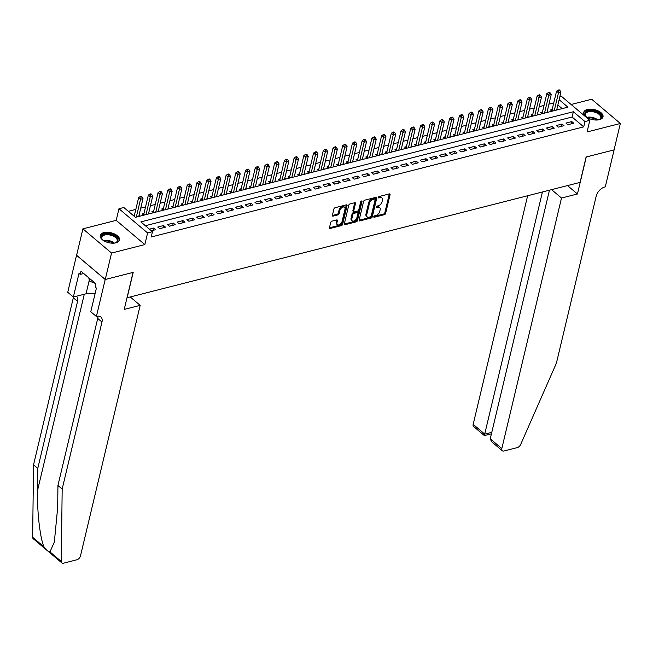<?xml version="1.0" encoding="UTF-8"?>
<svg xmlns="http://www.w3.org/2000/svg" width="653" height="653" viewBox="0 0 653 653"><rect width="100%" height="100%" fill="white"/><g stroke="black" fill="none" stroke-linecap="round" stroke-linejoin="round"><path stroke-width="0.98" d="M373.785 216.682A0.873 0.522 130.2 0 0 374.283 217.245L384.413 214.657A1.241 0.751 130.2 0 0 385.621 213.376L390.07 194.7A1.241 0.751 130.2 0 0 389.914 193.998A1.241 0.751 130.2 0 0 389.359 193.908L379.222 196.488A0.873 0.522 130.2 0 0 378.879 197.941L380.193 197.606A3.983 2.392 130.2 0 1 381.972 197.883A3.983 2.392 130.2 0 1 382.454 200.153L382.078 201.704A3.983 2.392 130.2 0 1 378.234 205.801L376.928 206.136A0.873 0.522 130.2 0 0 376.577 207.589L377.891 207.254A3.983 2.392 130.2 0 1 379.671 207.54A3.983 2.392 130.2 0 1 380.152 209.801L379.785 211.36A3.983 2.392 130.2 0 1 375.94 215.457L374.626 215.792A0.873 0.522 130.2 0 0 373.785 216.682M115.899 242.843A9.893 5.093 13.4 0 0 119.483 240.026A9.893 5.093 13.4 0 0 114.593 234.011A9.893 5.093 13.4 0 0 103.819 232.623A9.893 5.093 13.4 0 0 100.244 235.439A9.893 5.093 13.4 0 0 105.125 241.455A9.893 5.093 13.4 0 0 115.899 242.843M599.43 119.687A9.893 5.093 13.4 0 0 603.013 116.871A9.893 5.093 13.4 0 0 598.124 110.863A9.893 5.093 13.4 0 0 587.357 109.475A9.893 5.093 13.4 0 0 583.774 112.292A9.893 5.093 13.4 0 0 588.663 118.299A9.893 5.093 13.4 0 0 599.43 119.687M331.92 221.155A1.241 0.751 130.2 0 0 330.72 222.436L329.471 227.677A1.241 0.751 130.2 0 0 329.626 228.387A1.241 0.751 130.2 0 0 330.181 228.477L341.437 225.603A1.241 0.751 130.2 0 0 342.637 224.322L347.086 205.646A1.241 0.751 130.2 0 0 346.939 204.944A1.241 0.751 130.2 0 0 346.384 204.854L335.128 207.719A1.241 0.751 130.2 0 0 333.92 209.001L332.418 215.327A1.241 0.751 130.2 0 0 332.565 216.037A1.241 0.751 130.2 0 0 333.12 216.127L337.944 214.894A1.241 0.751 130.2 0 0 339.144 213.621L339.887 210.478A3.33 2 130.2 0 1 341.968 207.589A3.33 2 130.2 0 1 344.588 207.287A3.33 2 130.2 0 1 344.996 209.18L342.066 221.473A3.33 2 130.2 0 1 339.993 224.371A3.33 2 130.2 0 1 337.364 224.665A3.33 2 130.2 0 1 336.956 222.771L337.446 220.722A1.241 0.751 130.2 0 0 337.299 220.02A1.241 0.751 130.2 0 0 336.744 219.93L331.92 221.155M105.247 279.492L76.605 255.266L82.907 228.836L111.549 253.062L105.247 279.492L133.196 272.374L127.147 297.744L580.068 182.391L586.108 157.014L614.057 149.904L620.35 123.474L587.063 131.955L589.83 120.323L584.974 121.564L583.717 126.845L151.202 237.006L152.467 231.717L147.602 232.958L118.96 208.731L123.825 207.499L135.432 217.318L567.939 107.157L559.131 99.705M111.549 253.062L144.835 244.581L147.602 232.958M359.142 220.118A1.241 0.751 130.2 0 0 359.297 220.828A1.241 0.751 130.2 0 0 359.852 220.918L371.108 218.045A1.241 0.751 130.2 0 0 372.308 216.772L376.757 198.088A1.241 0.751 130.2 0 0 376.61 197.386A1.241 0.751 130.2 0 0 376.055 197.296L364.79 200.161A1.241 0.751 130.2 0 0 363.59 201.442L359.142 220.118M356.277 221.824L345.013 224.697A1.241 0.751 130.2 0 1 344.458 224.608A1.241 0.751 130.2 0 1 344.311 223.897L348.759 205.222A1.241 0.751 130.2 0 1 349.959 203.94L354.775 202.716A1.241 0.751 130.2 0 1 355.33 202.805A1.241 0.751 130.2 0 1 355.485 203.507L353.681 211.082A1.241 0.751 130.2 0 0 353.828 211.792A1.241 0.751 130.2 0 0 354.383 211.882L357.583 211.066A1.241 0.751 130.2 0 0 358.783 209.784L360.66 201.899A0.873 0.522 130.2 0 1 361.999 201.557L357.477 220.543A1.241 0.751 130.2 0 1 356.277 221.824L355.501 221.171L344.286 224.028M620.35 123.474L591.708 99.248L571.114 104.496M143.97 213.507L142.264 213.939L143.758 215.196M153.692 211.025L151.986 211.466L153.471 212.723M163.405 208.552L161.707 208.984L163.193 210.242M173.127 206.079L171.429 206.511L172.914 207.768M182.848 203.605L181.142 204.038L182.636 205.295M192.562 201.124L190.864 201.557L192.349 202.822M202.283 198.651L200.585 199.083L202.071 200.34M212.005 196.178L210.299 196.61L211.792 197.867M221.726 193.704L220.02 194.137L221.506 195.394M231.44 191.223L229.742 191.656L231.227 192.921M241.161 188.75L239.463 189.182L240.949 190.439M250.883 186.276L249.177 186.709L250.67 187.966M260.596 183.803L258.898 184.236L260.384 185.493M270.318 181.322L268.62 181.754L270.105 183.011M280.039 178.849L278.341 179.281L279.827 180.538M289.761 176.375L288.055 176.808L289.548 178.065M299.474 173.894L297.776 174.327L299.262 175.592M309.196 171.421L307.498 171.853L308.983 173.11M318.917 168.947L317.211 169.38L318.705 170.637M328.639 166.474L326.933 166.907L328.418 168.164M338.352 163.993L336.654 164.425L338.14 165.691M348.073 161.52L346.376 161.952L347.861 163.209M357.795 159.046L356.089 159.479L357.583 160.736M367.508 156.573L365.811 157.006L367.296 158.263M377.23 154.092L375.532 154.524L377.018 155.781M386.951 151.618L385.246 152.051L386.739 153.308M396.673 149.145L394.967 149.578L396.453 150.835M406.386 146.664L404.689 147.105L406.174 148.362M416.108 144.191L414.41 144.623L415.896 145.88M425.829 141.717L424.124 142.15L425.617 143.407M435.543 139.244L433.845 139.677L435.331 140.934M445.264 136.763L443.567 137.195L445.052 138.46M454.986 134.289L453.288 134.722L454.774 135.979M464.707 131.816L463.001 132.249L464.495 133.506M474.421 129.343L472.723 129.776L474.209 131.033M484.142 126.862L482.445 127.294L483.93 128.559M493.864 124.388L492.158 124.821L493.652 126.078M503.585 121.915L501.879 122.348L503.365 123.605M513.299 119.434L511.601 119.874L513.087 121.132M523.02 116.96L521.323 117.393L522.808 118.65M532.742 114.487L531.036 114.92L532.53 116.177M542.455 112.014L540.757 112.447L542.243 113.704M567.898 124.699L573.726 123.213L571.791 121.58L565.963 123.066L567.898 124.699M558.176 127.172L564.004 125.686L562.07 124.054L556.242 125.539L558.176 127.172M548.455 129.653L554.291 128.168L552.356 126.527L546.52 128.012L548.455 129.653M538.741 132.126L544.569 130.641L542.635 129L536.799 130.486L538.741 132.126M529.02 134.6L534.848 133.114L532.913 131.482L527.085 132.967L529.02 134.6M519.298 137.073L525.134 135.587L523.192 133.955L517.364 135.44L519.298 137.073M509.577 139.554L515.413 138.069L513.478 136.428L507.642 137.914L509.577 139.554M499.863 142.028L505.691 140.542L503.757 138.909L497.929 140.387L499.863 142.028M490.142 144.501L495.97 143.015L494.035 141.383L488.207 142.868L490.142 144.501M480.42 146.982L486.256 145.497L484.322 143.856L478.486 145.341L480.42 146.982M470.699 149.455L476.535 147.97L474.6 146.329L468.764 147.815L470.699 149.455M460.985 151.929L466.813 150.443L464.879 148.811L459.051 150.296L460.985 151.929M451.264 154.402L457.092 152.916L455.157 151.284L449.329 152.769L451.264 154.402M441.542 156.883L447.378 155.398L445.444 153.757L439.608 155.243L441.542 156.883M431.829 159.356L437.657 157.871L435.722 156.23L429.886 157.716L431.829 159.356M422.107 161.83L427.935 160.344L426.001 158.712L420.173 160.197L422.107 161.83M412.386 164.303L418.222 162.817L416.279 161.185L410.451 162.67L412.386 164.303M402.664 166.784L408.5 165.299L406.566 163.658L400.73 165.144L402.664 166.784M392.951 169.258L398.779 167.772L396.844 166.131L391.016 167.617L392.951 169.258M383.229 171.731L389.057 170.245L387.123 168.613L381.295 170.098L383.229 171.731M373.508 174.212L379.344 172.727L377.41 171.086L371.573 172.572L373.508 174.212M363.794 176.685L369.622 175.2L367.688 173.559L361.852 175.045L363.794 176.685M354.073 179.159L359.901 177.673L357.966 176.041L352.138 177.526L354.073 179.159M344.351 181.632L350.179 180.146L348.245 178.514L342.417 179.999L344.351 181.632M334.63 184.113L340.466 182.628L338.532 180.987L332.695 182.473L334.63 184.113M324.916 186.587L330.745 185.101L328.81 183.46L322.982 184.946L324.916 186.587M315.195 189.06L321.023 187.574L319.088 185.942L313.26 187.427L315.195 189.06M305.473 191.533L311.31 190.047L309.375 188.415L303.539 189.901L305.473 191.533M295.752 194.014L301.588 192.529L299.654 190.888L293.817 192.374L295.752 194.014M286.038 196.488L291.867 195.002L289.932 193.361L284.104 194.847L286.038 196.488M276.317 198.961L282.145 197.475L280.21 195.843L274.382 197.328L276.317 198.961M266.595 201.434L272.432 199.957L270.497 198.316L264.661 199.802L266.595 201.434M256.882 203.916L262.71 202.43L260.776 200.789L254.939 202.275L256.882 203.916M247.161 206.389L252.989 204.903L251.054 203.271L245.226 204.756L247.161 206.389M237.439 208.862L243.275 207.376L241.332 205.744L235.504 207.23L237.439 208.862M227.717 211.343L233.554 209.858L231.619 208.217L225.783 209.703L227.717 211.343M218.004 213.817L223.832 212.331L221.898 210.69L216.07 212.176L218.004 213.817M208.283 216.29L214.111 214.804L212.176 213.172L206.348 214.657L208.283 216.29M198.561 218.763L204.397 217.278L202.463 215.645L196.626 217.131L198.561 218.763M188.839 221.245L194.676 219.759L192.741 218.118L186.905 219.604L188.839 221.245M179.126 223.718L184.954 222.232L183.02 220.592L177.192 222.077L179.126 223.718M169.405 226.191L175.233 224.705L173.298 223.073L167.47 224.559L169.405 226.191M159.683 228.664L165.519 227.179L163.585 225.546L157.748 227.032L159.683 228.664M583.717 126.845L572.101 117.026L145.366 225.718M151.365 230.787L155.798 229.66L153.863 228.019L149.431 229.154M553.744 102.962L548.928 104.186M544.022 105.435L539.215 106.659M534.309 107.908L529.493 109.141M524.588 110.39L519.772 111.614M514.866 112.863L510.05 114.087M505.144 115.336L500.337 116.561M495.431 117.818L490.615 119.042M485.71 120.291L480.894 121.515M475.988 122.764L471.18 123.988M466.275 125.237L461.459 126.47M456.553 127.719L451.737 128.943M446.832 130.192L442.016 131.416M437.11 132.665L432.302 133.889M427.397 135.138L422.581 136.371M417.675 137.62L412.859 138.844M407.954 140.093L403.138 141.317M398.232 142.566L393.424 143.791M388.519 145.039L383.703 146.272M378.797 147.521L373.981 148.745M369.076 149.994L364.268 151.218M359.362 152.467L354.546 153.7M349.641 154.949L344.825 156.173M339.919 157.422L335.103 158.646M330.198 159.895L325.39 161.12M320.484 162.368L315.668 163.601M310.763 164.85L305.947 166.074M301.041 167.323L296.225 168.547M291.328 169.796L286.512 171.021M281.606 172.27L276.79 173.502M271.885 174.751L267.069 175.975M262.163 177.224L257.355 178.449M252.45 179.697L247.634 180.922M242.728 182.179L237.912 183.403M233.007 184.652L228.191 185.876M223.285 187.125L218.477 188.35M213.572 189.599L208.756 190.831M203.85 192.08L199.034 193.304M194.129 194.553L189.321 195.778M184.415 197.026L179.599 198.251M174.694 199.5L169.878 200.732M164.972 201.981L160.156 203.205M155.251 204.454L150.443 205.679M145.537 206.928L140.722 208.152M135.816 209.409L128.331 211.311M562.168 108.627L557.866 104.994M552.177 109.533L550.479 109.965L551.965 111.23M556.911 108.994L557.793 109.745M547.198 111.475L548.079 112.218M537.476 113.948L538.358 114.691M527.755 116.422L528.636 117.165M518.041 118.895L518.923 119.646M508.32 121.376L509.201 122.119M498.598 123.85L499.48 124.592M488.877 126.323L489.758 127.074M479.163 128.796L480.045 129.547M469.442 131.277L470.323 132.02M459.72 133.751L460.602 134.494M449.999 136.224L450.888 136.975M440.285 138.697L441.167 139.448M430.564 141.179L431.445 141.921M420.842 143.652L421.724 144.395M411.129 146.125L412.01 146.876M401.407 148.606L402.289 149.349M391.686 151.08L392.567 151.823M381.964 153.553L382.846 154.304M372.251 156.026L373.132 156.777M362.529 158.508L363.411 159.25M352.808 160.981L353.689 161.724M343.094 163.454L343.976 164.205M333.373 165.927L334.254 166.678M323.651 168.409L324.533 169.151M313.93 170.882L314.811 171.625M304.216 173.355L305.098 174.106M294.495 175.837L295.376 176.579M284.773 178.31L285.655 179.053M275.052 180.783L275.941 181.526M265.338 183.256L266.22 184.007M255.617 185.738L256.498 186.48M245.895 188.211L246.777 188.954M236.182 190.684L237.063 191.435M226.46 193.157L227.342 193.908M216.739 195.639L217.62 196.382M207.017 198.112L207.899 198.855M197.304 200.585L198.186 201.336M187.582 203.067L188.464 203.809M177.861 205.54L178.742 206.283M168.139 208.013L169.029 208.756M158.426 210.486L159.308 211.237M148.704 212.968L149.586 213.711M138.983 215.441L139.864 216.184M144.835 244.581L116.193 220.363L82.907 228.836M116.193 220.363L118.96 208.731M559.907 96.424L561.188 96.097L589.83 120.323M584.974 121.564L573.358 111.745L140.852 221.898L152.467 231.717M572.101 117.026L573.358 111.745M571.791 121.58L571.253 123.841M562.07 124.054L561.531 126.323M552.356 126.527L551.809 128.796M542.635 129L542.096 131.269M532.913 131.482L532.375 133.743M523.192 133.955L522.653 136.224M513.478 136.428L512.94 138.697M503.757 138.909L503.218 141.17M494.035 141.383L493.497 143.652M484.322 143.856L483.775 146.125M474.6 146.329L474.062 148.598M464.879 148.811L464.34 151.072M455.157 151.284L454.619 153.553M445.444 153.757L444.897 156.026M435.722 156.23L435.184 158.499M426.001 158.712L425.462 160.973M416.279 161.185L415.741 163.454M406.566 163.658L406.027 165.927M396.844 166.131L396.306 168.401M387.123 168.613L386.584 170.882M377.41 171.086L376.863 173.355M367.688 173.559L367.149 175.828M357.966 176.041L357.428 178.302M348.245 178.514L347.706 180.783M338.532 180.987L337.993 183.256M328.81 183.46L328.271 185.73M319.088 185.942L318.55 188.203M309.375 188.415L308.828 190.684M299.654 190.888L299.115 193.157M289.932 193.361L289.393 195.631M280.21 195.843L279.672 198.104M270.497 198.316L269.95 200.585M260.776 200.789L260.237 203.059M251.054 203.271L250.515 205.532M241.332 205.744L240.794 208.013M231.619 208.217L231.08 210.486M221.898 210.69L221.359 212.96M212.176 213.172L211.637 215.433M202.463 215.645L201.916 217.914M192.741 218.118L192.202 220.388M183.02 220.592L182.481 222.861M173.298 223.073L172.759 225.334M163.585 225.546L163.038 227.815M153.863 228.019L153.324 230.289M379.671 207.54L378.895 206.879A3.983 2.392 130.2 0 0 377.116 206.601L377.891 207.254M376.144 206.846L377.116 206.601M381.972 197.883L381.197 197.23A3.983 2.392 130.2 0 0 379.417 196.953L380.193 197.606M378.446 197.198L379.417 196.953M373.851 216.502L383.646 214.004A1.241 0.751 130.2 0 0 384.846 212.723L389.294 194.047A1.241 0.751 130.2 0 0 389.319 193.917M359.117 220.249L370.333 217.392A1.241 0.751 130.2 0 0 371.533 216.11L375.981 197.435A1.241 0.751 130.2 0 0 376.006 197.304M370.406 216.861A0.873 0.522 130.2 0 0 371.247 215.963L375.149 199.573A0.873 0.522 130.2 0 0 374.659 199.018L373.271 199.369A3.983 2.392 130.2 0 0 369.427 203.467L366.757 214.674A3.983 2.392 130.2 0 0 367.239 216.935A3.983 2.392 130.2 0 0 369.018 217.212L370.406 216.861M375.042 199.075L374.275 198.422A0.873 0.522 130.2 0 0 373.883 198.365L374.659 199.018M367.239 216.935L366.464 216.282A3.983 2.392 130.2 0 1 365.982 214.021L368.651 202.814A3.983 2.392 130.2 0 1 372.496 198.716L373.883 198.365M353.828 211.792L353.053 211.139A1.241 0.751 130.2 0 1 352.906 210.429L354.71 202.854A1.241 0.751 130.2 0 0 354.734 202.724M361.158 201.173L356.701 219.89L357.477 220.543M351.804 218.943A3.33 2 130.2 0 0 352.212 220.836A3.33 2 130.2 0 0 354.832 220.534A3.33 2 130.2 0 0 356.913 217.645L357.942 213.311A1.241 0.751 130.2 0 0 357.795 212.609A1.241 0.751 130.2 0 0 357.24 212.519L354.04 213.335A1.241 0.751 130.2 0 0 352.84 214.608L351.804 218.943L351.036 218.29A3.33 2 130.2 0 0 351.436 220.183L352.212 220.836M357.795 212.609L357.02 211.947A1.241 0.751 130.2 0 0 356.465 211.866L357.24 212.519M351.036 218.29L352.065 213.955A1.241 0.751 130.2 0 1 353.265 212.674L356.465 211.866M355.501 221.171A1.241 0.751 130.2 0 0 356.701 219.89M337.364 224.665L336.589 224.012A3.33 2 130.2 0 1 336.189 222.118L336.67 220.069A1.241 0.751 130.2 0 0 336.695 219.939M344.588 207.287L343.813 206.634A3.33 2 130.2 0 0 341.192 206.936A3.33 2 130.2 0 0 339.111 209.825L339.887 210.478M332.393 215.457L337.168 214.241A1.241 0.751 130.2 0 0 338.368 212.96L339.111 209.825M329.447 227.807L340.662 224.95A1.241 0.751 130.2 0 0 341.862 223.669L346.319 204.993A1.241 0.751 130.2 0 0 346.335 204.862M556.666 110.031L560.927 92.163L558.495 92.775L556.56 91.142L551.973 110.381A1.265 0.759 -49.8 0 1 551.809 110.798L551.695 111.002M558.968 90.726L559.939 90.481L559.172 89.828L558.201 90.073L558.968 90.726L554.242 110.651M559.939 90.481L560.927 92.163M556.56 91.142L558.201 90.073M586.933 117.336A8.554 4.408 -166.6 0 1 585.921 116.414A8.554 4.408 -166.6 0 1 585.39 112.43A8.554 4.408 -166.6 0 1 596.262 111.769A8.554 4.408 -166.6 0 1 600.997 118.413A8.554 4.408 -166.6 0 1 599.234 119.589A8.554 4.408 -166.6 0 1 597.919 119.956M598.932 119.695A7.926 4.081 13.4 0 0 600.295 118.724A7.926 4.081 13.4 0 0 600.776 117.793A7.926 4.081 13.4 0 0 594.973 112.243A7.926 4.081 13.4 0 0 585.839 113.181A7.926 4.081 13.4 0 0 585.357 114.12A7.926 4.081 13.4 0 0 586.141 116.65M602.792 117.458A9.828 5.061 13.4 0 0 595.332 110.757A9.828 5.061 13.4 0 0 584.231 111.989A9.828 5.061 13.4 0 0 583.7 112.912M103.394 240.492A8.554 4.408 -166.6 0 1 102.39 239.569A8.554 4.408 -166.6 0 1 101.852 235.586A8.554 4.408 -166.6 0 1 112.724 234.925A8.554 4.408 -166.6 0 1 117.467 241.569A8.554 4.408 -166.6 0 1 115.695 242.745A8.554 4.408 -166.6 0 1 114.381 243.112M115.401 242.851A7.926 4.081 13.4 0 0 116.756 241.879A7.926 4.081 13.4 0 0 117.238 240.941A7.926 4.081 13.4 0 0 111.443 235.398A7.926 4.081 13.4 0 0 102.309 236.337A7.926 4.081 13.4 0 0 101.827 237.268A7.926 4.081 13.4 0 0 102.611 239.798M119.262 240.614A9.828 5.061 13.4 0 0 111.802 233.913A9.828 5.061 13.4 0 0 100.693 235.145A9.828 5.061 13.4 0 0 100.17 236.068M88.726 277.762L89.649 281.206L95.42 283.426M90.171 278.986L89.649 281.206M527.64 195.745L473.172 424.344L484.746 434.139L491.782 432.343M542.439 191.974L484.583 434.596M577.44 193.982L561.507 198.039L501.814 448.57A3.804 2.285 130.2 0 0 502.279 450.733A3.804 2.285 130.2 0 0 503.977 451.003L517.241 447.623A3.804 2.285 130.2 0 0 520.653 444.489L556.397 363.174L596.189 196.153A8.873 5.33 -49.8 0 1 604.751 187.019L605.29 186.889L614.106 149.888L586.255 156.981L577.44 193.982L567.514 185.583M561.507 198.039L551.581 189.648M549.467 190.178L490.248 438.783L501.814 448.57M491.431 433.804L484.379 435.6L473.637 426.507A3.804 2.285 -49.8 0 1 473.172 424.344M502.279 450.733L491.529 441.64L490.248 438.783M49.963 551.907L61.292 561.482A3.804 2.285 130.2 0 0 61.847 562.91L33.205 538.684A3.804 2.285 -49.8 0 1 32.65 537.264L33.532 464.83L37.768 468.413L37.499 490.623C37.033 511.674 40.094 538.219 43.98 546.839C46.298 550.079 48.298 551.761 49.963 551.907L54.33 542.08L57.668 507.675L57.937 485.465L97.721 318.444A8.873 5.33 130.2 0 0 97.934 316.191M130.249 296.952L140.175 305.351L80.49 555.883A3.804 2.285 130.2 0 1 76.817 559.792L63.553 563.172A3.804 2.285 130.2 0 1 61.847 562.91M57.937 485.465L62.174 489.056L101.966 322.035A8.873 5.33 130.2 0 0 100.888 316.991A8.873 5.33 130.2 0 0 96.922 316.362L96.391 316.501L90.775 311.75L96.415 288.079L95.175 287.026L95.934 283.859L80.988 271.224L80.237 274.391L78.997 273.346L73.356 297.025L67.741 292.275L76.556 255.282L105.198 279.5L133.049 272.407L124.233 309.408L140.175 305.351M33.532 464.83L73.316 297.809A8.873 5.33 130.2 0 0 73.471 296.993M76.368 296.258A8.873 5.33 130.2 0 1 76.483 296.348A8.873 5.33 130.2 0 1 77.56 301.392L37.768 468.413M61.292 561.482L62.174 489.056M96.391 316.501L105.198 279.5M73.356 297.025L86.041 293.793A14.26 7.346 -166.6 0 1 95.069 293.719M80.237 274.391L83.698 273.509M546.953 112.504L551.205 94.636L548.773 95.256L546.839 93.616L542.259 112.855A1.265 0.759 -49.8 0 1 542.096 113.271L541.982 113.475M549.255 93.208L550.226 92.955L549.451 92.302L548.479 92.546L549.255 93.208L544.52 113.124M550.226 92.955L551.205 94.636M546.839 93.616L548.479 92.546M537.231 114.977L541.484 97.109L539.06 97.73L537.125 96.097L532.538 115.336A1.265 0.759 -49.8 0 1 532.375 115.744L532.26 115.948M539.533 95.681L540.504 95.428L539.729 94.775L538.758 95.028L539.533 95.681L534.799 115.597M540.504 95.428L541.484 97.109M537.125 96.097L538.758 95.028M527.51 117.458L531.771 99.583L529.338 100.203L527.404 98.57L522.816 117.809A1.265 0.759 -49.8 0 1 522.653 118.217L522.539 118.43M529.812 98.154L530.783 97.909L530.007 97.256L529.036 97.501L529.812 98.154L525.077 118.071M530.783 97.909L531.771 99.583M527.404 98.57L529.036 97.501M517.788 119.932L522.049 102.064L519.617 102.684L517.682 101.044L513.103 120.283A1.265 0.759 -49.8 0 1 512.932 120.699L512.817 120.903M520.09 100.627L521.07 100.382L520.294 99.729L519.323 99.974L520.09 100.627L515.364 120.552M521.07 100.382L522.049 102.064M517.682 101.044L519.323 99.974M508.075 122.405L512.327 104.537L509.895 105.157L507.961 103.517L503.381 122.756A1.265 0.759 -49.8 0 1 503.218 123.172L503.104 123.376M510.377 103.109L511.348 102.856L510.573 102.203L509.601 102.448L510.377 103.109L505.642 123.025M511.348 102.856L512.327 104.537M507.961 103.517L509.601 102.448M498.353 124.878L502.606 107.01L500.182 107.631L498.247 105.998L493.66 125.237A1.265 0.759 -49.8 0 1 493.497 125.645L493.382 125.858M500.655 105.582L501.626 105.337L500.851 104.676L499.88 104.929L500.655 105.582L495.921 125.498M501.626 105.337L502.606 107.01M498.247 105.998L499.88 104.929M488.632 127.359L492.893 109.492L490.46 110.104L488.526 108.471L483.938 127.71A1.265 0.759 -49.8 0 1 483.775 128.119L483.661 128.331M490.934 108.055L491.905 107.81L491.138 107.157L490.158 107.402L490.934 108.055L486.207 127.98M491.905 107.81L492.893 109.492M488.526 108.471L490.158 107.402M478.91 129.833L483.171 111.965L480.739 112.585L478.804 110.945L474.225 130.184A1.265 0.759 -49.8 0 1 474.062 130.6L473.939 130.804M481.22 110.528L482.192 110.284L481.416 109.631L480.445 109.875L481.22 110.528L476.486 130.453M482.192 110.284L483.171 111.965M478.804 110.945L480.445 109.875M469.197 132.306L473.449 114.438L471.025 115.059L469.083 113.418L464.503 132.657A1.265 0.759 -49.8 0 1 464.34 133.073L464.226 133.277M471.499 113.01L472.47 112.757L471.695 112.104L470.723 112.349L471.499 113.01L466.764 132.926M472.47 112.757L473.449 114.438M469.083 113.418L470.723 112.349M459.475 134.787L463.736 116.911L461.304 117.532L459.369 115.899L454.782 135.138A1.265 0.759 -49.8 0 1 454.619 135.546L454.504 135.759M461.777 115.483L462.748 115.238L461.973 114.577L461.002 114.83L461.777 115.483L457.043 135.4M462.748 115.238L463.736 116.911M459.369 115.899L461.002 114.83M449.754 137.261L454.015 119.393L451.582 120.005L449.648 118.373L445.068 137.612A1.265 0.759 -49.8 0 1 444.897 138.028L444.783 138.232M452.056 117.956L453.035 117.711L452.26 117.058L451.288 117.303L452.056 117.956L447.329 137.881M453.035 117.711L454.015 119.393M449.648 118.373L451.288 117.303M440.04 139.734L444.293 121.866L441.861 122.486L439.926 120.846L435.347 140.085A1.265 0.759 -49.8 0 1 435.184 140.501L435.069 140.705M442.342 120.43L443.314 120.185L442.538 119.532L441.567 119.777L442.342 120.43L437.608 140.354M443.314 120.185L444.293 121.866M439.926 120.846L441.567 119.777M430.319 142.207L434.572 124.339L432.147 124.96L430.213 123.319L425.625 142.566A1.265 0.759 -49.8 0 1 425.462 142.974L425.348 143.178M432.621 122.911L433.592 122.658L432.817 122.005L431.845 122.258L432.621 122.911L427.886 142.827M433.592 122.658L434.572 124.339M430.213 123.319L431.845 122.258M420.597 144.688L424.858 126.813L422.426 127.433L420.491 125.8L415.904 145.039A1.265 0.759 -49.8 0 1 415.741 145.448L415.626 145.66M422.899 125.384L423.87 125.139L423.095 124.478L422.124 124.731L422.899 125.384L418.165 145.301M423.87 125.139L424.858 126.813M420.491 125.8L422.124 124.731M410.876 147.162L415.137 129.294L412.704 129.914L410.77 128.274L406.19 147.513A1.265 0.759 -49.8 0 1 406.027 147.929L405.905 148.133M413.186 127.857L414.157 127.613L413.382 126.96L412.41 127.204L413.186 127.857L408.452 147.782M414.157 127.613L415.137 129.294M410.77 128.274L412.41 127.204M401.162 149.635L405.415 131.767L402.991 132.388L401.048 130.747L396.469 149.986A1.265 0.759 -49.8 0 1 396.306 150.402L396.191 150.606M403.464 130.339L404.436 130.086L403.66 129.433L402.689 129.678L403.464 130.339L398.73 150.255M404.436 130.086L405.415 131.767M401.048 130.747L402.689 129.678M391.441 152.108L395.694 134.24L393.269 134.861L391.335 133.228L386.747 152.467A1.265 0.759 -49.8 0 1 386.584 152.875L386.47 153.08M393.743 132.812L394.714 132.567L393.939 131.906L392.967 132.159L393.743 132.812L389.008 152.729M394.714 132.567L395.694 134.24M391.335 133.228L392.967 132.159M381.719 154.59L385.98 136.722L383.548 137.334L381.613 135.702L377.026 154.941A1.265 0.759 -49.8 0 1 376.863 155.349L376.748 155.561M384.021 135.285L384.992 135.04L384.225 134.387L383.254 134.632L384.021 135.285L379.295 155.21M384.992 135.04L385.98 136.722M381.613 135.702L383.254 134.632M372.006 157.063L376.259 139.195L373.826 139.815L371.892 138.175L367.312 157.414A1.265 0.759 -49.8 0 1 367.149 157.83L367.035 158.034M374.308 137.759L375.279 137.514L374.504 136.861L373.532 137.106L374.308 137.759L369.574 157.683M375.279 137.514L376.259 139.195M371.892 138.175L373.532 137.106M362.284 159.536L366.537 141.668L364.113 142.289L362.178 140.648L357.591 159.887A1.265 0.759 -49.8 0 1 357.428 160.303L357.313 160.507M364.586 140.24L365.558 139.987L364.782 139.334L363.811 139.579L364.586 140.24L359.852 160.156M365.558 139.987L366.537 141.668M362.178 140.648L363.811 139.579M352.563 162.017L356.824 144.142L354.391 144.762L352.457 143.129L347.869 162.368A1.265 0.759 -49.8 0 1 347.706 162.777L347.592 162.989M354.865 142.713L355.836 142.468L355.061 141.807L354.089 142.06L354.865 142.713L350.13 162.63M355.836 142.468L356.824 144.142M352.457 143.129L354.089 142.06M342.841 164.491L347.102 146.623L344.67 147.235L342.735 145.603L338.156 164.842A1.265 0.759 -49.8 0 1 337.985 165.25L337.87 165.462M345.143 145.186L346.123 144.942L345.347 144.289L344.376 144.533L345.143 145.186L340.417 165.111M346.123 144.942L347.102 146.623M342.735 145.603L344.376 144.533M333.128 166.964L337.381 149.096L334.948 149.717L333.014 148.076L328.435 167.315A1.265 0.759 -49.8 0 1 328.271 167.731L328.157 167.935M335.43 147.66L336.401 147.415L335.626 146.762L334.654 147.007L335.43 147.66L330.696 167.584M336.401 147.415L337.381 149.096M333.014 148.076L334.654 147.007M323.406 169.437L327.659 151.569L325.235 152.19L323.3 150.549L318.713 169.788A1.265 0.759 -49.8 0 1 318.55 170.204L318.435 170.409M325.708 150.141L326.68 149.888L325.904 149.235L324.933 149.488L325.708 150.141L320.974 170.058M326.68 149.888L327.659 151.569M323.3 150.549L324.933 149.488M313.685 171.919L317.946 154.043L315.513 154.663L313.579 153.031L308.991 172.27A1.265 0.759 -49.8 0 1 308.828 172.678L308.714 172.89M315.987 152.614L316.958 152.369L316.191 151.708L315.211 151.961L315.987 152.614L311.252 172.531M316.958 152.369L317.946 154.043M313.579 153.031L315.211 151.961M303.963 174.392L308.224 156.524L305.792 157.144L303.857 155.504L299.278 174.743A1.265 0.759 -49.8 0 1 299.115 175.159L298.992 175.363M306.273 155.088L307.245 154.843L306.469 154.19L305.498 154.434L306.273 155.088L301.539 175.012M307.245 154.843L308.224 156.524M303.857 155.504L305.498 154.434M294.25 176.865L298.503 158.997L296.078 159.618L294.136 157.977L289.557 177.216A1.265 0.759 -49.8 0 1 289.393 177.632L289.279 177.836M296.552 157.569L297.523 157.316L296.748 156.663L295.776 156.908L296.552 157.569L291.818 177.485M297.523 157.316L298.503 158.997M294.136 157.977L295.776 156.908M284.528 179.338L288.789 161.471L286.357 162.091L284.422 160.458L279.835 179.697A1.265 0.759 -49.8 0 1 279.672 180.106L279.557 180.31M286.83 160.042L287.802 159.789L287.026 159.136L286.055 159.389L286.83 160.042L282.096 179.959M287.802 159.789L288.789 161.471M284.422 160.458L286.055 159.389M274.807 181.82L279.068 163.952L276.635 164.564L274.701 162.932L270.122 182.171A1.265 0.759 -49.8 0 1 269.95 182.579L269.836 182.791M277.109 162.515L278.08 162.271L277.313 161.618L276.341 161.862L277.109 162.515L272.383 182.44M278.08 162.271L279.068 163.952M274.701 162.932L276.341 161.862M265.094 184.293L269.346 166.425L266.914 167.046L264.979 165.405L260.4 184.644A1.265 0.759 -49.8 0 1 260.237 185.06L260.123 185.264M267.395 164.989L268.367 164.744L267.591 164.091L266.62 164.336L267.395 164.989L262.661 184.913M268.367 164.744L269.346 166.425M264.979 165.405L266.62 164.336M255.372 186.766L259.625 168.898L257.2 169.519L255.266 167.878L250.679 187.117A1.265 0.759 -49.8 0 1 250.515 187.533L250.401 187.738M257.674 167.47L258.645 167.217L257.87 166.564L256.898 166.809L257.674 167.47L252.94 187.387M258.645 167.217L259.625 168.898M255.266 167.878L256.898 166.809M245.65 189.239L249.911 171.372L247.479 171.992L245.544 170.36L240.957 189.599A1.265 0.759 -49.8 0 1 240.794 190.007L240.679 190.219M247.952 169.943L248.924 169.698L248.148 169.037L247.177 169.29L247.952 169.943L243.218 189.86M248.924 169.698L249.911 171.372M245.544 170.36L247.177 169.29M235.929 191.721L240.19 173.853L237.757 174.465L235.823 172.833L231.244 192.072A1.265 0.759 -49.8 0 1 231.08 192.48L230.958 192.692M238.239 172.416L239.21 172.172L238.435 171.519L237.463 171.763L238.239 172.416L233.505 192.341M239.21 172.172L240.19 173.853M235.823 172.833L237.463 171.763M226.216 194.194L230.468 176.326L228.044 176.947L226.101 175.306L221.522 194.545A1.265 0.759 -49.8 0 1 221.359 194.961L221.245 195.165M228.517 174.89L229.489 174.645L228.713 173.992L227.742 174.237L228.517 174.89L223.783 194.814M229.489 174.645L230.468 176.326M226.101 175.306L227.742 174.237M216.494 196.667L220.747 178.8L218.322 179.42L216.388 177.779L211.801 197.018A1.265 0.759 -49.8 0 1 211.637 197.435L211.523 197.639M218.796 177.371L219.767 177.118L218.992 176.465L218.02 176.71L218.796 177.371L214.062 197.288M219.767 177.118L220.747 178.8M216.388 177.779L218.02 176.71M206.772 199.149L211.033 181.273L208.601 181.893L206.666 180.261L202.079 199.5A1.265 0.759 -49.8 0 1 201.916 199.908L201.801 200.12M209.074 179.844L210.046 179.599L209.278 178.938L208.307 179.191L209.074 179.844L204.348 199.761M210.046 179.599L211.033 181.273M206.666 180.261L208.307 179.191M197.059 201.622L201.312 183.754L198.879 184.366L196.945 182.734L192.366 201.973A1.265 0.759 -49.8 0 1 192.202 202.389L192.088 202.593M199.361 182.318L200.332 182.073L199.557 181.42L198.585 181.665L199.361 182.318L194.627 202.242M200.332 182.073L201.312 183.754M196.945 182.734L198.585 181.665M187.338 204.095L191.59 186.227L189.166 186.848L187.231 185.207L182.644 204.446A1.265 0.759 -49.8 0 1 182.481 204.862L182.367 205.066M189.639 184.799L190.611 184.546L189.835 183.893L188.864 184.138L189.639 184.799L184.905 204.716M190.611 184.546L191.59 186.227M187.231 185.207L188.864 184.138M177.616 206.568L181.877 188.701L179.444 189.321L177.51 187.689L172.923 206.928A1.265 0.759 -49.8 0 1 172.759 207.336L172.645 207.54M179.918 187.272L180.889 187.019L180.114 186.366L179.142 186.619L179.918 187.272L175.184 207.189M180.889 187.019L181.877 188.701M177.51 187.689L179.142 186.619M167.894 209.05L172.155 191.174L169.723 191.794L167.788 190.162L163.209 209.401A1.265 0.759 -49.8 0 1 163.038 209.809L162.923 210.021M170.196 189.745L171.176 189.501L170.4 188.848L169.429 189.092L170.196 189.745L165.47 209.662M171.176 189.501L172.155 191.174M167.788 190.162L169.429 189.092M158.181 211.523L162.434 193.655L160.001 194.276L158.067 192.635L153.488 211.874A1.265 0.759 -49.8 0 1 153.324 212.29L153.21 212.494M160.483 192.219L161.454 191.974L160.679 191.321L159.707 191.566L160.483 192.219L155.749 212.143M161.454 191.974L162.434 193.655M158.067 192.635L159.707 191.566M148.46 213.996L152.712 196.129L150.288 196.749L148.353 195.108L143.766 214.347A1.265 0.759 -49.8 0 1 143.603 214.764L143.489 214.968M150.761 194.7L151.733 194.447L150.957 193.794L149.986 194.039L150.761 194.7L146.027 214.617M151.733 194.447L152.712 196.129M148.353 195.108L149.986 194.039M138.738 216.47L142.999 198.602L140.566 199.222L138.632 197.59L134.183 216.257M141.04 197.173L142.011 196.928L141.244 196.267L140.264 196.52L141.04 197.173L136.306 217.09M142.011 196.928L142.999 198.602M138.632 197.59L140.264 196.52M373.769 216.804L374.283 217.245M378.365 197.508L378.879 197.941M376.063 207.156L376.577 207.589M389.294 194.047L390.07 194.7M384.846 212.723L385.621 213.376M383.646 214.004L384.413 214.657M375.981 197.435L376.757 198.088M371.533 216.11L372.308 216.772M370.333 217.392L371.108 218.045M359.117 220.298L359.852 220.918M372.496 198.716L373.271 199.369M368.651 202.814L369.427 203.467M365.982 214.021L366.757 214.674M344.278 224.069L345.013 224.697M354.71 202.854L355.485 203.507M352.906 210.429L353.681 211.082M361.387 201.042L361.999 201.557M353.265 212.674L354.04 213.335M352.065 213.955L352.84 214.608M336.67 220.069L337.446 220.722M336.189 222.118L336.956 222.771M338.368 212.96L339.144 213.621M337.168 214.241L337.944 214.894M332.385 215.506L333.12 216.127M346.319 204.993L347.086 205.646M341.862 223.669L342.637 224.322M340.662 224.95L341.437 225.603M329.447 227.848L330.181 228.477M551.973 110.381L552.74 111.026M551.809 110.798L552.242 111.157M586.957 117.36A7.926 4.081 -166.6 0 1 597.879 119.956M596.907 120.03A7.665 3.951 13.4 0 0 587.798 117.858M103.427 240.508A7.926 4.081 -166.6 0 1 114.348 243.112M113.377 243.185A7.665 3.951 13.4 0 0 104.268 241.014M37.499 490.623L84.286 294.242M97.721 318.444L101.966 322.035M77.56 301.392L73.316 297.809M32.65 537.264L43.98 546.839M89.322 280.006L86.041 293.793M542.259 112.855L543.027 113.508M542.096 113.271L542.521 113.63M532.538 115.336L533.305 115.981M532.375 115.744L532.799 116.112M522.816 117.809L523.584 118.454M522.653 118.217L523.086 118.585M513.103 120.283L513.862 120.927M512.932 120.699L513.364 121.058M503.381 122.756L504.149 123.409M503.218 123.172L503.643 123.531M493.66 125.237L494.427 125.882M493.497 125.645L493.929 126.013M483.938 127.71L484.706 128.355M483.775 128.119L484.208 128.486M474.225 130.184L474.992 130.837M474.062 130.6L474.486 130.959M464.503 132.657L465.271 133.31M464.34 133.073L464.765 133.432M454.782 135.138L455.549 135.783M454.619 135.546L455.051 135.914M445.068 137.612L445.828 138.256M444.897 138.028L445.33 138.387M435.347 140.085L436.114 140.738M435.184 140.501L435.608 140.86M425.625 142.566L426.393 143.211M425.462 142.974L425.895 143.334M415.904 145.039L416.671 145.684M415.741 145.448L416.173 145.815M406.19 147.513L406.95 148.158M406.027 147.929L406.452 148.288M396.469 149.986L397.236 150.639M396.306 150.402L396.73 150.761M386.747 152.467L387.515 153.112M386.584 152.875L387.017 153.243M377.026 154.941L377.793 155.585M376.863 155.349L377.295 155.716M367.312 157.414L368.08 158.059M367.149 157.83L367.574 158.189M357.591 159.887L358.358 160.54M357.428 160.303L357.852 160.662M347.869 162.368L348.637 163.013M347.706 162.777L348.139 163.144M338.156 164.842L338.915 165.487M337.985 165.25L338.417 165.617M328.435 167.315L329.202 167.968M328.271 167.731L328.696 168.09M318.713 169.788L319.48 170.441M318.55 170.204L318.982 170.564M308.991 172.27L309.759 172.914M308.828 172.678L309.261 173.045M299.278 174.743L300.045 175.388M299.115 175.159L299.539 175.518M289.557 177.216L290.324 177.869M289.393 177.632L289.818 177.991M279.835 179.697L280.602 180.342M279.672 180.106L280.104 180.473M270.122 182.171L270.881 182.816M269.95 182.579L270.383 182.946M260.4 184.644L261.167 185.289M260.237 185.06L260.661 185.419M250.679 187.117L251.446 187.77M250.515 187.533L250.94 187.893M240.957 189.599L241.724 190.243M240.794 190.007L241.226 190.374M231.244 192.072L232.003 192.717M231.08 192.48L231.505 192.847M221.522 194.545L222.289 195.198M221.359 194.961L221.783 195.32M211.801 197.018L212.568 197.671M211.637 197.435L212.07 197.794M202.079 199.5L202.846 200.144M201.916 199.908L202.348 200.275M192.366 201.973L193.133 202.618M192.202 202.389L192.627 202.748M182.644 204.446L183.411 205.099M182.481 204.862L182.905 205.222M172.923 206.928L173.69 207.572M172.759 207.336L173.192 207.703M163.209 209.401L163.968 210.046M163.038 209.809L163.47 210.176M153.488 211.874L154.255 212.519M153.324 212.29L153.749 212.649M143.766 214.347L144.533 215M143.603 214.764L144.035 215.123"/></g></svg>
